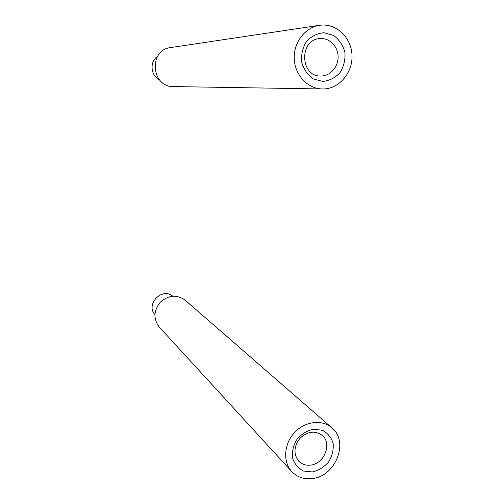 <?xml version="1.0" encoding="UTF-8"?>
<svg xmlns="http://www.w3.org/2000/svg" width="504" height="504" viewBox="0 0 504 504"><rect width="100%" height="100%" fill="white"/><g stroke="black" fill="none" stroke-linecap="round" stroke-linejoin="round"><path stroke-width="0.76" d="M322.591 88.975L322.421 88.975C307.931 88.855 295.01 75.386 294.26 59.094C293.347 42.821 304.945 27.38 319.536 25.32C335.866 22.749 351.427 37.372 352.006 55.201C352.888 73.011 338.82 89.258 322.591 88.975M322.787 81.434L313.299 78.914C307.616 74.901 303.736 69.319 301.669 62.168C301.033 54.665 302.633 47.767 306.476 41.479C311.428 36.238 317.299 33.314 324.085 32.722L333.572 35.438C339.167 39.558 342.941 45.165 344.894 52.252C345.454 59.636 343.854 66.421 340.099 72.595C335.261 77.78 329.49 80.728 322.787 81.434M173.527 86.581L173.42 86.575C151.301 87.356 148.346 49.89 170.56 47.584L319.536 25.32M159.365 79.695C150.557 75.663 149.442 61.551 157.588 56.341M320.733 76.035C300.233 76.81 298.866 40.005 319.517 38.587C328.917 37.435 337.737 45.908 338.083 56.209C338.594 66.503 330.586 75.947 321.218 76.035L320.733 76.035M312.228 478.561C304.007 479.506 297.184 477.175 291.753 471.555C282.725 461.885 283.916 443.904 294.456 432.621C304.882 421.224 322.094 419.152 331.871 427.82C349.297 441.523 335.733 476.45 312.228 478.561M312.404 471.946L303.477 471.026C298.129 468.285 294.475 463.932 292.522 457.966C291.917 451.502 293.41 445.265 297.007 439.249C301.657 434.001 307.163 430.649 313.538 429.206L322.466 430.29C327.739 433.125 331.298 437.51 333.144 443.438C333.686 449.82 332.199 455.962 328.671 461.872C324.129 467.063 318.711 470.421 312.404 471.946M291.753 471.555L159.239 327.014C153.197 318.875 153.594 310.558 160.436 302.066C168.689 294.998 176.936 294.368 185.163 300.17L331.871 427.82M154.892 314.603C145.36 304.233 162.2 286.933 172.733 296.182M310.521 465.123C305.827 465.639 301.909 464.335 298.759 461.204C293.322 454.047 293.775 446.361 300.113 438.134C307.749 431.197 315.158 430.321 322.346 435.506C332.319 443.703 324.211 463.97 310.521 465.123M322.421 88.975L173.42 86.575"/></g></svg>
